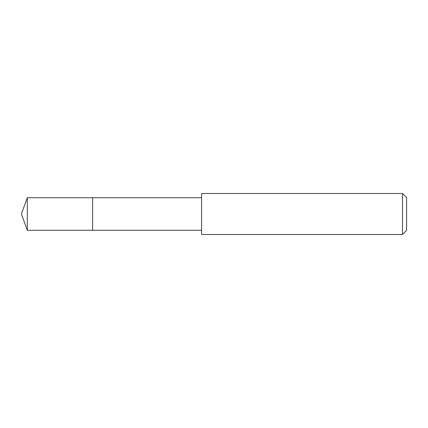 <?xml version="1.0" encoding="UTF-8"?>
<svg xmlns="http://www.w3.org/2000/svg" width="428" height="428" viewBox="0 0 428 428"><rect width="100%" height="100%" fill="white"/><g stroke="black" fill="none" stroke-linecap="round" stroke-linejoin="round"><path stroke-width="0.64" d="M201.588 197.725L27.322 197.725L27.322 230.275L92.614 230.275L92.614 197.725L92.614 230.275L201.588 230.275M27.322 230.275L21.4 214L27.322 197.725M201.588 193.499L201.588 234.501L402.502 234.501L402.502 193.499L201.588 193.499M402.502 193.499L406.6 197.597L406.6 230.403L402.502 234.501"/></g></svg>
